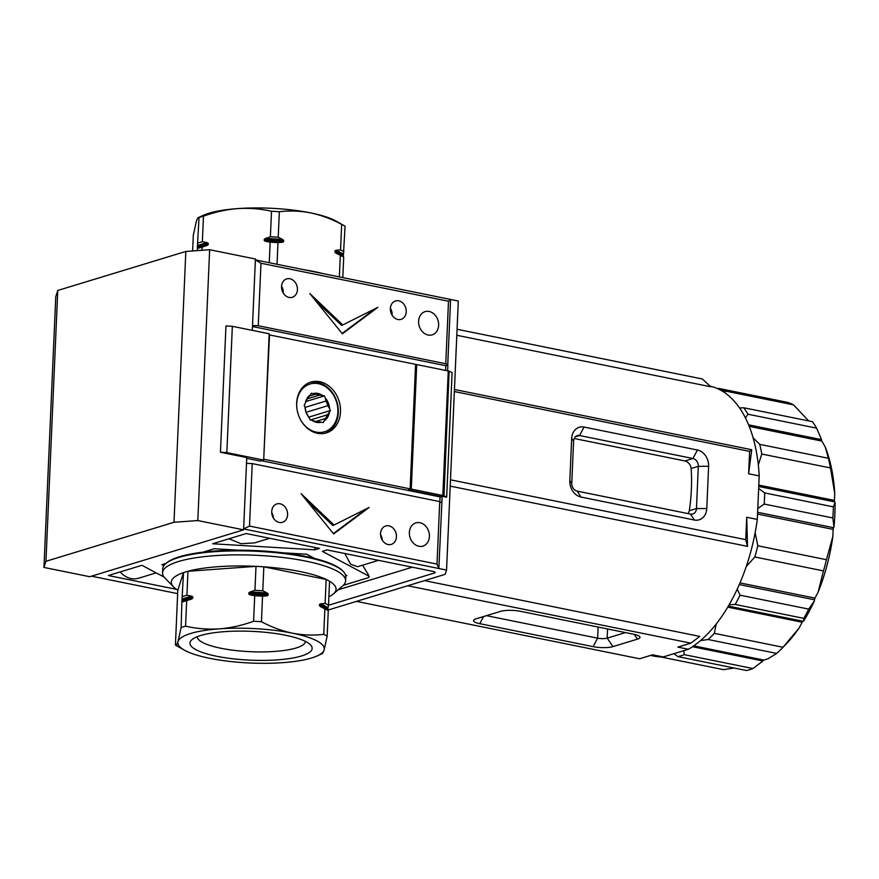 <?xml version="1.0" encoding="UTF-8"?>
<svg xmlns="http://www.w3.org/2000/svg" width="879" height="879" viewBox="0 0 879 879"><rect width="100%" height="100%" fill="white"/><g stroke="black" fill="none" stroke-linecap="round" stroke-linejoin="round"><path stroke-width="1.32" d="M411.273 489.098L408.438 489.966L439.983 496.36L442.829 495.492L448.268 370.971L416.712 364.576L411.273 489.098L442.829 495.492L448.268 370.971L449.114 371.147L443.994 495.767L449.114 371.147M415.558 364.873L416.712 364.576M309.749 382.464A26.568 21.47 -106.9 0 1 317.506 382.376A26.568 21.47 -106.9 0 1 337.965 406.548A26.568 21.47 -106.9 0 1 325.208 433.215M296.794 407.559A24.953 20.162 -106.9 0 1 318.341 383.673A24.953 20.162 -106.9 0 1 337.866 412.064A24.953 20.162 -106.9 0 1 316.231 432.116A24.953 20.162 -106.9 0 1 300.464 419.602M309.408 396.077L315.275 394.286L311.32 393.232L310.331 394.902A14.888 12.031 73.1 0 0 305.189 403.571L304.2 405.241L305.024 407.285A14.888 12.031 73.1 0 0 309.331 417.866L310.155 419.909L311.979 420.283A14.888 12.031 73.1 0 0 321.428 422.195L323.252 422.568L324.241 420.887A14.888 12.031 73.1 0 0 329.383 412.218L330.372 410.548L329.548 408.504A14.888 12.031 73.1 0 0 325.241 397.923L324.417 395.88L322.593 395.506A14.888 12.031 73.1 0 0 317.923 393.44A14.888 12.031 73.1 0 0 313.144 393.594M315.275 394.286A13.976 11.284 -106.9 0 1 317.363 394.484A13.976 11.284 -106.9 0 1 319.429 395.132L307.353 398.813M321.428 422.195L318.264 421.81A13.976 11.284 -106.9 0 1 316.176 421.612A13.976 11.284 -106.9 0 1 314.111 420.975L311.979 420.283M310.331 394.902L308.375 397.484A13.976 11.284 -106.9 0 0 306.112 401.296L305.189 403.571M305.024 407.285L305.716 410.405A13.976 11.284 73.1 0 0 307.606 415.064L309.331 417.866M329.548 408.504L327.823 405.702L307.683 411.833M305.793 407.175L325.933 401.044A13.976 11.284 -106.9 0 1 327.823 405.702M325.933 401.044L325.241 397.923M324.241 420.887L325.164 418.624L315.693 421.502M310.463 419.975L327.427 414.8A13.976 11.284 -106.9 0 1 325.164 418.624M327.427 414.8L329.383 412.218M322.593 395.506L319.429 395.132M306.024 401.483L324.417 395.88M309.727 416.844L330.372 410.548M673.885 653.69L677.863 656.613A137.651 74.319 -78.5 0 0 681.082 655.745A137.651 74.319 -78.5 0 0 684.312 654.646L683.785 650.669M677.863 656.613L746.524 670.523A137.651 74.319 -78.5 0 0 749.754 669.655A137.651 74.319 -78.5 0 0 752.984 668.556L684.312 654.646M700.508 640.604L708.067 639.505A137.651 74.319 -78.5 0 0 714.319 633.341L716.209 624.057M729.163 604.774L735.152 604.444A137.651 74.319 -78.5 0 0 740.063 595.193L737.239 589.172M746.249 566.559L754.819 556.989A137.651 74.319 -78.5 0 0 757.786 545.782L755.149 532.696M757.775 508.633L764.192 504.052A137.651 74.319 -78.5 0 0 764.675 492.932L758.654 488.482M758.313 464.936L761.785 454.036A137.651 74.319 -78.5 0 0 759.731 444.356L753.072 437.764M745.414 417.921L747.963 414.229A137.651 74.319 -78.5 0 0 743.744 407.757L739.547 407.977M725.318 393.133L724.9 390.957A137.651 74.319 -78.5 0 0 719.033 388.474L717.583 388.672M734.24 668.04L723.472 669.655L660.689 656.932M708.067 639.505L776.739 653.427L767.938 658.821L763.862 660.063A2.296 1.242 -78.5 0 0 762.917 660.986L752.984 668.556M776.739 653.427A137.651 74.319 -78.5 0 0 781.332 648.988L785.463 644.757A131.169 70.825 -78.5 0 0 799.077 628.067L782.991 647.252L714.319 633.341M799.077 628.067L802.186 622.222A2.296 1.242 -78.5 0 1 803.131 621.288L803.604 621.145A131.169 70.825 -78.5 0 0 814.492 600.621L808.724 609.114L740.063 595.193M781.332 648.988A137.651 74.319 -78.5 0 0 782.991 647.252M814.492 600.621L814.525 599.797A2.296 1.242 -78.5 0 1 814.976 598.105L818.074 592.259A131.169 70.825 -78.5 0 0 832.852 536.421L826.447 559.703L757.786 545.782M735.152 604.444L803.824 618.366A137.651 74.319 -78.5 0 0 808.724 609.114M803.824 618.366L803.604 621.145M832.852 536.421L833.16 529.389A2.296 1.242 -78.5 0 1 833.611 527.708L833.973 527.015A131.169 70.825 -78.5 0 0 835.05 502.359L833.347 506.853L764.675 492.932M754.819 556.989L823.48 570.9A137.651 74.319 -78.5 0 0 826.447 559.703M823.48 570.9L818.074 592.259M835.05 502.359L834.742 501.876A2.296 1.242 -78.5 0 1 834.424 500.415L834.731 493.383A131.169 70.825 -78.5 0 0 825.436 447.51A131.169 70.825 -78.5 0 0 825.326 447.213M764.192 504.052L832.852 517.962A137.651 74.319 -78.5 0 0 833.347 506.853M832.852 517.962L833.973 527.015M747.963 414.229L816.624 428.15L821.513 439.632A2.296 1.242 -78.5 0 0 821.832 441.082L825.238 446.982L828.403 458.278L759.731 444.356M761.785 454.036L830.457 467.947A137.651 74.319 -78.5 0 0 828.403 458.278M830.457 467.947L834.731 493.383M816.624 428.15A137.651 74.319 -78.5 0 0 812.405 421.678L743.744 407.757M724.9 390.957L793.572 404.867A137.651 74.319 -78.5 0 0 787.694 402.395L719.033 388.474M808.669 420.92L793.572 404.867M252.306 330.361L255.415 259.008L209.652 249.724L185.832 251.449L57.772 290.455L55.773 296.608L43.95 567.438L89.724 576.712L243.593 529.839L246.746 457.574L220.453 452.235L225.958 325.944L232.353 326.318L226.837 452.619L220.453 452.235M243.593 529.839L197.819 520.555L209.652 249.724M246.713 458.344L260.316 461.101L263.678 460.08L226.837 452.619M197.819 520.555L174.009 522.28L45.95 561.296L43.95 567.438M57.772 290.455L45.95 561.296M185.832 251.449L174.009 522.28M263.678 460.08L269.183 333.778L232.353 326.318M388.078 544.519A9.614 7.768 73.1 0 0 391.287 544.376A9.614 7.768 73.1 0 0 396.341 534.839A9.614 7.768 73.1 0 0 388.892 525.84A9.614 7.768 73.1 0 0 385.683 525.983A9.614 7.768 73.1 0 0 380.629 535.52A9.614 7.768 73.1 0 0 388.078 544.519M382.222 540.069A9.614 7.768 73.1 0 0 380.552 534.608M279.247 522.456A9.614 7.768 73.1 0 0 282.456 522.324A9.614 7.768 73.1 0 0 287.51 512.787A9.614 7.768 73.1 0 0 280.06 503.788A9.614 7.768 73.1 0 0 276.852 503.92A9.614 7.768 73.1 0 0 271.809 513.457A9.614 7.768 73.1 0 0 279.247 522.456M273.391 518.017A9.614 7.768 73.1 0 0 271.721 512.556M418.876 546.277A12.141 9.812 73.1 0 0 422.931 546.101A12.141 9.812 73.1 0 0 429.304 534.069A12.141 9.812 73.1 0 0 419.909 522.708A12.141 9.812 73.1 0 0 415.855 522.873A12.141 9.812 73.1 0 0 409.482 534.915A12.141 9.812 73.1 0 0 418.876 546.277M289.07 297.432A9.614 7.768 73.1 0 0 292.289 297.3A9.614 7.768 73.1 0 0 297.333 287.763A9.614 7.768 73.1 0 0 289.894 278.753A9.614 7.768 73.1 0 0 286.675 278.896A9.614 7.768 73.1 0 0 281.632 288.433A9.614 7.768 73.1 0 0 289.07 297.432M397.901 319.495A9.614 7.768 73.1 0 0 401.11 319.352A9.614 7.768 73.1 0 0 406.164 309.815A9.614 7.768 73.1 0 0 398.714 300.816A9.614 7.768 73.1 0 0 395.506 300.948A9.614 7.768 73.1 0 0 390.463 310.485A9.614 7.768 73.1 0 0 397.901 319.495M428.106 335.031A12.141 9.812 73.1 0 0 432.16 334.866A12.141 9.812 73.1 0 0 438.522 322.824A12.141 9.812 73.1 0 0 429.128 311.463A12.141 9.812 73.1 0 0 425.084 311.638A12.141 9.812 73.1 0 0 418.712 323.67A12.141 9.812 73.1 0 0 428.106 335.031M317.451 433.292A26.568 21.47 73.1 0 0 326.318 432.918A26.568 21.47 73.1 0 0 340.261 406.57A26.568 21.47 73.1 0 0 319.703 381.706A26.568 21.47 73.1 0 0 310.836 382.09A26.568 21.47 73.1 0 0 296.893 408.427A26.568 21.47 73.1 0 0 317.451 433.292M380.64 535.531A9.164 7.406 -106.9 0 1 381.31 537.179M271.809 513.479A9.164 7.406 -106.9 0 1 272.479 515.116M574.196 438.5L684.928 460.948C688.466 462.035 690.542 464.562 691.158 468.507A117.951 63.684 101.5 0 1 691.377 489.284A117.951 63.684 101.5 0 1 689.312 510.754L688.279 513.644M255.382 259.898L252.515 325.494L258.25 325.735L260.975 263.25L255.382 259.898L450.597 299.453L448.488 301.255L445.763 363.741L258.25 325.735M246.494 463.354L243.637 528.949L249.504 526.082L252.229 463.596L246.494 463.354M439.874 501.689L440.082 496.91L261.568 460.728M445.609 370.433L445.818 365.719L252.471 326.527M320.363 606.576L324.867 608.839A82.45 19.448 2.5 0 1 327.504 610.202L325.384 609.004A80.066 18.888 -177.5 0 0 320.363 606.576L319.451 605.609A79.604 18.778 2.5 0 1 327.856 610.103L445.17 574.328L446.554 570.075L458.3 301.025L450.597 299.453L447.73 365.049L445.763 363.741M343.293 585.337L367.576 577.932A9.164 2.165 -177.5 0 0 369.169 576.8A9.164 2.165 -177.5 0 0 368.268 575.811L322.384 551.342L327.076 549.913L434.369 571.669L435.215 572.756L328.504 605.268L329.559 581.261A82.45 19.448 -177.5 0 0 326.153 579.448L325.109 603.423L320.483 603.84A80.066 18.888 2.5 0 1 328.032 607.861L328.515 605.246A82.45 19.448 2.5 0 0 325.109 603.423M176.514 589.348L108.348 575.525L141.948 565.296L164.12 577.107M246.208 533.531L319.517 548.386L314.836 549.814L212.608 543.771L246.208 533.531M345.502 574.91L346.842 575.624L345.744 575.965M163.835 565.724L161.89 564.681L166.01 563.428M202.961 552.166L214.212 548.738L238.758 550.199M283.115 552.814L306.683 554.209L314.616 558.44M446.554 570.075L243.637 528.949M91.493 576.174L177.668 593.644M333.646 533.938L369.114 507.469L334.031 525.038L301.09 493.69L333.646 533.938M252.229 463.596L439.742 501.601L437.006 564.087L249.504 526.082M437.006 564.087L438.841 568.515L441.862 502.942L442.148 496.272L440.082 496.91M441.708 502.92L439.742 501.601M445.818 365.719L447.73 365.049M447.631 370.85L447.883 365.082M449.433 371.246L452.092 372.674L446.664 497.184L443.994 495.767M415.679 364.895L410.24 489.416L409.109 489.185L410.141 488.867L415.58 364.346L269.139 334.866M269.523 334.745L263.7 459.387M443.686 495.668L439.983 496.36L408.438 489.966L410.24 489.416M410.141 488.867L264.096 459.267M442.148 496.272L446.664 497.184M342.381 333.811L377.849 307.353L342.766 324.922L309.826 293.564L342.381 333.811M260.975 263.25L448.488 301.255M362.544 565.208L368.323 574.591L368.268 575.811M344.832 553.517L350.589 564.197L357.643 566.702L378.519 560.341M369.169 576.8L368.323 574.591M156.165 572.866L138.497 578.25A22.217 17.954 -106.9 0 1 120.192 571.921M314.836 549.814L314.935 547.452M229.012 538.772L241.044 543.716L254.602 542.881L269.688 538.289M334.031 525.038L332.745 525.433L306.793 500.733M366.785 508.633L333.361 533.575M342.766 324.922L341.481 325.307L315.528 300.607M375.52 308.518L342.096 333.46M407.669 585.755L690.85 643.153L677.852 647.109L688.433 649.251A137.882 74.44 -78.5 0 0 757.302 519.412L746.721 517.27L747.513 546.375L450.224 486.12M424.502 580.623L699.75 636.407L690.85 643.153M747.513 546.375L745.744 539.651L450.498 479.813M757.302 519.412L759.203 475.913L748.622 473.77L749.6 451.377L454.355 391.54M745.744 539.651L746.721 517.27M569.823 480.78L571.669 438.533A14.295 11.548 -106.9 0 1 584.063 427.051L697.432 450.026A14.295 11.548 -106.9 0 1 708.617 466.288L706.771 508.534A14.295 11.548 -106.9 0 1 694.377 520.027L581.008 497.053A14.295 11.548 -106.9 0 1 569.823 480.78L571.768 483.296L573.613 441.049L571.669 438.533M749.6 451.377L751.732 449.729L454.443 389.474M457.069 329.273L702.387 378.992L710.661 386.749L456.805 335.295M751.732 449.729L748.622 473.77M759.203 475.913A137.882 74.44 -78.5 0 0 709.979 386.112M650.581 655.415L654.185 656.152A137.882 74.44 -78.5 0 0 663.184 656.954L652.603 654.8L639.604 658.767L356.413 601.368M663.184 656.954L688.433 649.251M520.412 611.301L633.781 634.275A14.295 3.373 2.5 0 1 639.604 636.517A14.295 3.373 2.5 0 1 637.506 639.121L612.982 646.592A14.295 3.373 2.5 0 1 593.138 646.658L479.78 623.683A14.295 3.373 2.5 0 1 474.012 619.805A14.295 3.373 2.5 0 1 476.044 618.838L500.569 611.366A14.295 3.373 2.5 0 1 520.412 611.301M708.617 466.288L698.311 466.32A6.867 5.549 73.1 0 0 692.938 458.508L579.569 435.534A6.867 5.549 73.1 0 0 577.272 435.621A6.867 5.549 73.1 0 0 573.613 441.049M571.768 483.296A6.867 5.549 73.1 0 0 577.14 491.119L690.509 514.094A6.867 5.549 73.1 0 0 692.795 513.995A6.867 5.549 73.1 0 0 696.465 508.567L706.771 508.534M691.158 468.507L698.311 466.32L696.465 508.567L689.312 510.754M486.494 615.652L597.632 638.176A6.867 1.626 -177.5 0 0 607.18 638.143L612.982 646.592M625.43 632.583L607.18 638.143L607.576 628.968M271.875 513.929A8.702 7.032 -106.9 0 1 273.248 517.786M380.706 535.992A8.702 7.032 -106.9 0 1 382.079 539.838M281.555 286.301A8.702 7.032 -106.9 0 1 283.247 293.048M390.386 308.353A8.702 7.032 -106.9 0 1 392.078 315.1M322.604 273.523A82.45 19.448 -177.5 0 0 313.265 271.38A82.45 19.448 -177.5 0 0 302.947 269.534M343.469 254.317L343.348 255.349A79.604 18.778 -177.5 0 0 334.932 250.867L335.921 250.284A80.066 18.888 2.5 0 1 343.469 254.317L345.062 226.178A82.45 19.448 -177.5 0 0 344.282 225.727L336.163 221.134A73.287 17.283 -177.5 0 0 310.726 212.916A73.287 17.283 -177.5 0 0 237.704 208.598A73.287 17.283 -177.5 0 0 203.291 215.333L198.412 217.563L199.028 217.542L197.445 245.67A80.066 18.888 2.5 0 1 207.279 242.681L208.279 243.373A79.604 18.778 -177.5 0 0 197.325 246.713L197.27 247.911A79.604 18.778 2.5 0 1 208.235 244.571L208.279 243.373M207.279 242.681L202.357 241.703L203.467 216.19A82.45 19.448 -177.5 0 0 199.028 217.542C198.247 217.102 197.368 218.311 196.402 221.178L193.314 235.089L192.622 250.954M203.467 216.19C214.74 212.07 226.156 209.543 237.704 208.598C249.251 207.873 260.514 208.762 271.501 211.268L270.391 236.781L265.348 238.484A80.066 18.888 2.5 0 1 282.73 239.506L283.653 240.472A79.604 18.778 -177.5 0 0 264.271 239.33L264.216 240.527A79.604 18.778 2.5 0 1 283.598 241.67L283.653 240.472M282.73 239.506L278.225 237.242L279.335 211.729A82.45 19.448 -177.5 0 0 271.501 211.268M279.335 211.729C289.674 210.488 300.146 210.883 310.726 212.916C321.296 215.168 331.603 218.992 341.656 224.365L340.547 249.878L335.921 250.284M344.282 225.727A82.45 19.448 -177.5 0 0 341.656 224.365M208.235 244.571L207.158 245.417A80.066 18.888 -177.5 0 0 197.325 248.416L197.588 250.603M201.972 250.284L202.115 247.109L207.158 245.417M283.598 241.67L282.609 242.241A80.066 18.888 -177.5 0 0 265.227 241.22L270.15 242.197L269.26 262.7M265.227 241.22L264.216 240.527M264.271 239.33L265.348 238.484M197.325 246.713L197.445 245.67M277.039 264.282L277.984 242.659L282.609 242.241M342.821 277.61L343.711 257.107A82.45 19.448 -177.5 0 0 342.931 256.646L340.821 255.459A80.066 18.888 -177.5 0 0 335.8 253.031L340.305 255.284L339.36 276.918M335.8 253.031L334.877 252.064A79.604 18.778 2.5 0 1 343.293 256.547L343.348 255.349M334.932 250.867L334.877 252.064M202.115 247.109A82.45 19.448 -177.5 0 0 197.687 248.46M277.984 242.659A82.45 19.448 -177.5 0 0 270.15 242.197M278.225 237.242A82.45 19.448 -177.5 0 0 270.391 236.781M202.357 241.703A82.45 19.448 -177.5 0 0 197.918 243.054M342.931 256.646A82.45 19.448 -177.5 0 0 340.305 255.284M343.953 251.691A82.45 19.448 -177.5 0 0 340.547 249.878M305.452 641.417A54.146 12.767 2.5 0 1 276.171 651.328A54.146 12.767 2.5 0 1 220.849 648.252A54.146 12.767 2.5 0 1 197.27 636.693M216.597 656.25A61.156 14.427 2.5 0 1 191.952 639.67A61.156 14.427 2.5 0 1 285.532 635.253A61.156 14.427 2.5 0 1 310.485 644.845A61.156 14.427 2.5 0 1 285.719 659.074A61.156 14.427 2.5 0 1 216.597 656.25M329.559 581.261A82.45 19.448 2.5 0 1 333.394 593.918L342.634 585.941A91.614 21.612 -177.5 0 0 345.601 580.821A91.614 21.612 -177.5 0 0 305.705 561.088A91.614 21.612 -177.5 0 0 211.762 555.902A91.614 21.612 -177.5 0 0 162.549 572.822A91.614 21.612 -177.5 0 0 165.054 578.184L173.57 586.941A82.45 19.448 2.5 0 1 183.524 572.625L182.008 599.225A80.066 18.888 2.5 0 1 191.842 596.226L186.919 595.248L187.963 571.273L255.998 566.351L254.954 590.336L249.911 592.028A80.066 18.888 2.5 0 1 267.293 593.061L262.788 590.798L263.832 566.823L326.153 579.448A82.45 19.448 2.5 0 0 300.157 571.559A82.45 19.448 2.5 0 0 263.832 566.823A82.45 19.448 -177.5 0 0 255.998 566.351A82.45 19.448 2.5 0 0 187.963 571.273A82.45 19.448 -177.5 0 0 183.524 572.625L177.811 590.172A82.45 19.448 2.5 0 1 173.57 586.941M333.394 593.918A82.45 19.448 2.5 0 1 328.878 596.764M345.601 580.821L345.777 576.822A91.614 21.612 -177.5 0 0 343.271 571.46A91.614 21.612 -177.5 0 0 305.881 557.088A91.614 21.612 -177.5 0 0 165.691 563.703A91.614 21.612 -177.5 0 0 162.725 568.823L162.549 572.822M343.271 571.46L342.414 570.581A90.702 21.393 -177.5 0 0 305.409 556.363A90.702 21.393 -177.5 0 0 166.614 562.901L165.691 563.703M324.867 608.839L323.758 634.352C313.418 635.594 302.958 635.198 292.377 633.166A73.287 17.283 2.5 0 1 324.076 650.075A73.287 17.283 2.5 0 1 317.187 655.921A73.287 17.283 2.5 0 1 282.774 662.656A73.287 17.283 2.5 0 1 209.762 658.338A73.287 17.283 2.5 0 1 184.315 650.119A73.287 17.283 2.5 0 1 178.052 641.439A73.287 17.283 2.5 0 1 219.354 628.848A73.287 17.283 2.5 0 1 292.377 633.166C281.796 630.913 271.49 627.101 261.437 621.717L262.546 596.204L267.172 595.797A80.066 18.888 -177.5 0 0 249.79 594.764L248.779 594.072A79.604 18.778 2.5 0 1 268.161 595.215L268.216 594.017A79.604 18.778 -177.5 0 0 248.834 592.875L248.779 594.072M321.45 653.712C322.241 654.152 323.109 652.943 324.076 650.075L327.164 636.165L328.274 610.652A82.45 19.448 2.5 0 0 327.504 610.202M323.758 634.352A82.45 19.448 2.5 0 1 327.164 636.165M249.79 594.764L254.712 595.742L253.602 621.255A82.45 19.448 2.5 0 1 261.437 621.717M253.602 621.255C242.329 625.376 230.913 627.903 219.354 628.848C207.818 629.573 196.555 628.683 185.568 626.178L186.678 600.665L191.721 598.962A80.066 18.888 -177.5 0 0 181.887 601.961L181.832 601.456A79.604 18.778 2.5 0 1 192.798 598.116L192.853 596.918A79.604 18.778 -177.5 0 0 181.887 600.258L181.832 601.456M181.887 601.961L181.129 627.529A82.45 19.448 2.5 0 1 185.568 626.178M181.129 627.529L178.052 641.439C177.086 644.296 176.207 645.516 175.415 645.076L177.811 590.172M184.315 650.119L176.196 645.527A82.45 19.448 2.5 0 1 175.415 645.076M328.032 607.861L327.911 608.905A79.604 18.778 -177.5 0 0 319.495 604.411L319.451 605.609M327.856 610.103L327.911 608.905M319.495 604.411L320.483 603.84M267.293 593.061L268.216 594.017M268.161 595.215L267.172 595.797M248.834 592.875L249.911 592.028M191.842 596.226L192.853 596.918M192.798 598.116L191.721 598.962M181.887 600.258L182.008 599.225M254.954 590.336A82.45 19.448 2.5 0 1 262.788 590.798M254.712 595.742A82.45 19.448 2.5 0 1 262.546 596.204M182.48 596.599A82.45 19.448 2.5 0 1 186.919 595.248M182.25 602.016A82.45 19.448 2.5 0 1 186.678 600.665M692.487 646.713L762.917 660.986M727.779 607.136L802.186 622.222M763.862 660.063L693.751 645.856M739.316 584.557L814.525 599.797M803.131 621.288L728.372 606.136M757.533 514.061L833.16 529.389M814.976 598.105L740.019 582.92M758.742 486.472L834.742 501.876M833.611 527.708L757.61 512.303M749.194 426.37L821.832 441.082M834.424 500.415L758.797 485.087M821.513 439.632L748.578 424.843M584.063 427.051L579.569 435.534L575.316 436.819M577.14 491.119L581.008 497.053M690.509 514.094L694.377 520.027M684.928 460.948L692.938 458.508L697.432 450.026M637.506 639.121L634.253 634.374M483.56 616.542L479.78 623.683M598.127 627.046L597.632 638.176L593.138 646.658M338.195 589.776L412.317 567.197M317.187 655.921L322.066 653.69"/></g></svg>
